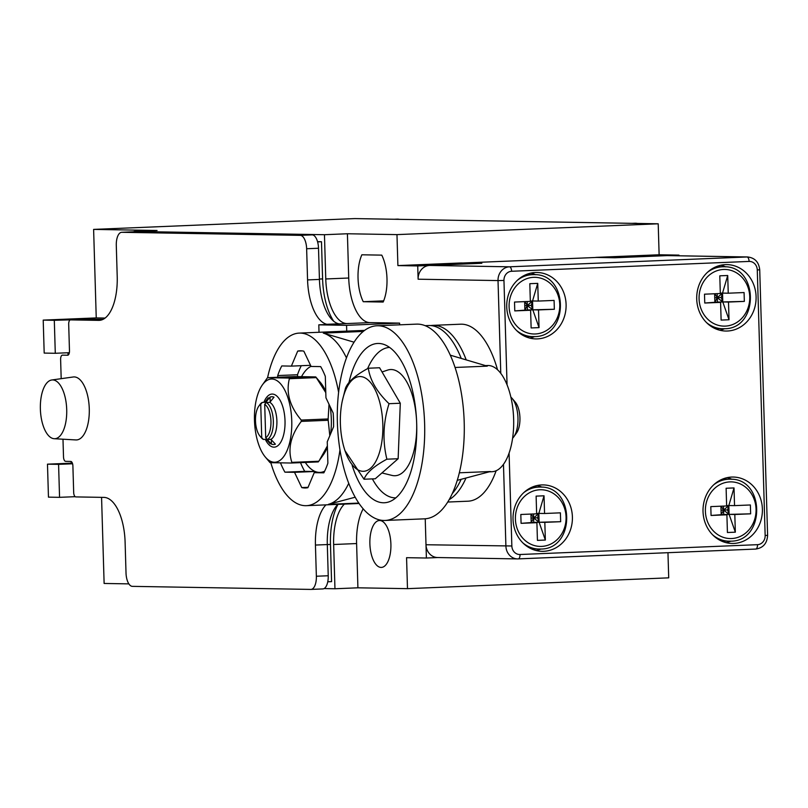 <?xml version="1.0" encoding="UTF-8"?>
<svg xmlns="http://www.w3.org/2000/svg" width="808" height="808" viewBox="0 0 808 808"><rect width="100%" height="100%" fill="white"/><g stroke="black" fill="none" stroke-linecap="round" stroke-linejoin="round"><path stroke-width="1.21" d="M379.699 520.504A23.472 10.494 87.6 0 1 390.89 543.835A23.472 10.494 87.6 0 1 381.366 567.418A23.472 10.494 87.6 0 1 381.093 567.418A23.472 10.494 87.6 0 1 369.892 544.087A23.472 10.494 87.6 0 1 379.427 520.514A23.472 10.494 87.6 0 1 379.699 520.504M396.627 219.18A44.288 19.806 87.6 0 1 397.142 219.14A44.288 19.806 87.6 0 1 397.667 219.14A44.288 19.806 87.6 0 1 399.485 219.352M634.563 223.261A44.288 19.806 87.6 0 1 635.078 223.22A44.288 19.806 87.6 0 1 635.593 223.22A44.288 19.806 87.6 0 1 637.411 223.432M667.964 552.702L668.711 577.841L407.484 588.658L357.914 587.81L356.601 543.552A44.288 19.806 -92.4 0 1 363.166 508.848M678.972 255.793L678.952 255.116L659.126 254.773L658.207 223.796L354.843 218.584L93.617 229.401L96.243 317.918L43.208 320.109L54.308 320.301L55.287 353.278L69.347 352.692M678.952 255.116L615.625 257.732L595.799 257.388L659.126 254.773M399.657 324.826L399.606 323.119L369.862 322.614A44.288 19.806 -92.4 0 1 348.723 278.013L347.41 233.754L396.97 234.613L658.207 223.796M396.97 234.613L397.9 265.59L461.227 262.964L481.053 263.307L417.726 265.933L397.9 265.59M417.726 265.933L418.12 279.204A13.282 11.878 91 0 1 429.593 265.438L509.505 266.812L746.986 256.974A13.282 11.878 -89 0 1 747.602 256.964L667.701 255.591A13.282 11.878 91 0 0 667.075 255.601L614.827 257.762L596.587 257.449L463.6 262.964L481.841 263.277L429.593 265.438M319.029 332.28L318.806 324.846L346.561 325.321L399.606 323.119M346.561 325.321L346.733 331.129M72.407 463.206L71.225 463.186L71.175 461.54M68.013 354.904L67.953 352.753M84.396 319.433L54.308 320.301M55.287 353.278L44.188 353.086L43.208 320.109M128.866 583.881L104.121 583.457L101.566 497.354M47.48 464.166L58.58 464.358L59.56 497.334L48.46 497.142L47.48 464.166L71.225 463.186M347.41 233.754L324.452 234.714L134.108 231.442L157.065 230.492L93.617 229.401M105.08 318.069L96.243 317.918M318.806 324.846L346.905 323.564A44.288 19.806 87.6 0 1 325.765 278.962L324.452 234.714M317.605 241.895L321.483 241.733L322.594 278.911A51.379 22.967 -92.4 0 0 333.724 321.241M321.483 241.733L317.534 241.673M84.385 319.059L102.99 319.382M381.77 255.136L361.863 254.793A32.33 14.453 87.6 0 0 363.257 301.707L383.164 302.051A32.33 14.453 87.6 0 0 381.77 255.136M363.257 301.707L383.669 300.859M58.58 464.358L72.589 463.782M59.56 497.334L75.174 496.688M337.996 504.364A51.379 22.967 -92.4 0 0 330.472 544.451L331.573 581.629L327.755 581.78M357.914 587.81L334.956 588.759L333.643 544.501A44.288 19.806 87.6 0 1 344.38 504.101M334.956 588.759L324.059 588.577M509.08 453.056L511.848 545.986A8.858 7.918 -89 0 0 520.019 554.51A4.424 1.98 87.6 0 1 518.221 558.904A4.424 1.98 87.6 0 1 518.17 558.904A13.282 11.878 -89 0 1 517.544 558.914L437.643 557.54A13.282 11.878 91 0 1 425.998 544.744L425.23 518.797L426.392 558.025L406.565 557.682L407.484 588.658M426.392 558.025L437.956 557.54M327.311 324.493A4.424 1.98 -92.4 0 0 326.897 324.301A44.288 19.806 87.6 0 1 307.565 279.921L306.636 248.743A13.282 5.939 -92.4 0 0 300.293 235.36L121.846 232.3A13.282 5.939 -92.4 0 0 121.695 232.3A13.282 5.939 -92.4 0 0 116.291 245.47L117.21 276.457A44.288 19.806 87.6 0 1 99.222 320.362A44.288 19.806 87.6 0 1 98.697 320.372L70.548 319.887A4.424 1.98 -92.4 0 0 70.488 319.887A4.424 1.98 -92.4 0 0 68.69 324.281L69.478 350.834A4.424 1.98 87.6 0 1 67.68 355.227A4.424 1.98 87.6 0 1 67.63 355.227L62.479 355.136A4.424 1.98 -92.4 0 0 62.418 355.136A4.424 1.98 -92.4 0 0 60.62 359.53L61.186 378.669M133.411 231.825A13.282 5.939 87.6 0 1 133.562 231.805A13.282 5.939 87.6 0 1 133.724 231.805L312.171 234.865A13.282 5.939 87.6 0 1 318.514 248.248L319.433 279.427A44.288 19.806 -92.4 0 0 338.774 323.816A4.424 1.98 87.6 0 1 339.178 323.998M325.957 504.869A44.288 19.806 87.6 0 0 315.433 545.057L316.362 576.235A13.282 5.939 -92.4 0 1 310.959 589.416A13.282 5.939 -92.4 0 1 310.807 589.416L132.361 586.356A13.282 5.939 -92.4 0 1 126.018 572.973L125.099 541.996A44.288 19.806 87.6 0 0 103.949 497.395L75.8 496.91A4.424 1.98 -92.4 0 1 73.68 492.456L72.892 465.903A4.424 1.98 87.6 0 0 70.781 461.439L65.63 461.348A4.424 1.98 -92.4 0 1 63.509 456.894L62.984 439.209M82.315 319.402A4.424 1.98 87.6 0 1 82.365 319.392A4.424 1.98 87.6 0 1 82.416 319.392L102.182 319.736M337.835 504.374A44.288 19.806 -92.4 0 0 327.311 544.562L328.23 575.75A13.282 5.939 87.6 0 1 322.836 588.921A13.282 5.939 87.6 0 1 322.675 588.921L311.11 589.406M52.672 379.932A29.421 13.15 -92.4 0 0 51.752 379.992A29.421 13.15 -92.4 0 0 40.4 409.878A29.421 13.15 -92.4 0 0 54.187 438.714A29.421 13.15 -92.4 0 0 54.419 438.724A29.421 13.15 -92.4 0 0 66.71 409.555A29.421 13.15 -92.4 0 0 52.672 379.932M75.588 439.916A31.532 14.1 -92.4 0 0 75.841 439.936A31.532 14.1 -92.4 0 0 76.093 439.946A31.532 14.1 -92.4 0 0 89.274 408.676A31.532 14.1 -92.4 0 0 74.215 376.922A31.532 14.1 -92.4 0 0 73.235 376.983L51.752 379.992M537.401 338.885A33.219 29.704 91 0 0 566.115 305.333A33.219 29.704 91 0 0 536.987 272.478A33.219 29.704 91 0 0 535.431 272.498A33.219 29.704 91 0 0 506.717 306.05A33.219 29.704 91 0 0 535.845 338.906A33.219 29.704 91 0 0 537.401 338.885M530.927 273.074A33.219 29.704 -89 0 1 535.674 274.74M534.613 336.593A33.219 29.704 -89 0 1 529.806 338.098M543.703 551.308A33.219 29.704 91 0 0 572.418 517.756A33.219 29.704 91 0 0 543.289 484.911A33.219 29.704 91 0 0 541.734 484.931A33.219 29.704 91 0 0 513.019 518.484A33.219 29.704 91 0 0 542.148 551.329A33.219 29.704 91 0 0 543.703 551.308M537.229 485.507A33.219 29.704 -89 0 1 541.986 487.174M540.916 549.026A33.219 29.704 -89 0 1 536.118 550.531M730.907 541.158A33.219 29.704 -89 0 1 726.099 542.663M703.021 511.484A33.219 29.704 91 0 0 732.139 543.461A33.219 29.704 91 0 0 762.388 509.02A33.219 29.704 91 0 0 733.27 477.043A33.219 29.704 91 0 0 703.021 511.484M720.908 265.206A33.219 29.704 -89 0 1 725.665 266.872M756.086 296.597A33.219 29.704 91 0 0 726.968 264.61A33.219 29.704 91 0 0 696.718 299.051A33.219 29.704 91 0 0 725.826 331.038A33.219 29.704 91 0 0 756.086 296.597M447.733 502.041L467.953 501.202A88.577 39.602 -92.4 0 0 496.142 470.731M497.516 369.721A88.577 39.602 -92.4 0 0 461.661 324.19A88.577 39.602 -92.4 0 0 460.621 324.2L432.916 325.351A88.577 39.602 87.6 0 1 433.957 325.331A88.577 39.602 87.6 0 1 466.216 359.893M466.004 478.013A88.577 39.602 87.6 0 1 449.157 499.647M430.745 325.574A88.577 39.602 87.6 0 1 432.916 325.351M724.604 328.725A33.219 29.704 -89 0 1 719.797 330.23M727.21 477.639A33.219 29.704 -89 0 1 731.967 479.306M260.742 404.313L261.731 437.673A17.271 7.727 87.6 0 1 259.984 436.128A17.271 7.727 87.6 0 1 255.49 420.897A17.271 7.727 87.6 0 1 258.742 406.242A17.271 7.727 87.6 0 1 260.742 404.313L262.277 402.414A19.049 8.514 87.6 0 0 259.873 404.656L258.742 406.242M261.731 437.673L263.368 439.441L266.933 439.289L271.438 444.087A23.917 10.696 87.6 0 0 275.397 444.158L270.902 439.36A19.049 8.514 -92.4 0 0 276.892 420.958A19.049 8.514 -92.4 0 0 269.801 402.344L274.003 397.183A23.917 10.696 87.6 0 0 270.044 397.112L265.832 402.273L262.277 402.414M264.711 404.374L265.701 437.744A17.271 7.727 87.6 0 0 270.953 421.16A17.271 7.727 87.6 0 0 264.711 404.374L266.236 402.485A19.049 8.514 87.6 0 1 273.336 421.109A19.049 8.514 87.6 0 1 267.337 439.501L270.902 439.36M266.236 402.485L269.801 402.344M270.044 397.112L270.185 401.869M271.306 439.794L271.438 444.087M265.701 437.744L267.337 439.501M263.368 439.441A19.049 8.514 87.6 0 1 261.236 437.613L259.984 436.128M452.298 493.526A88.577 39.602 -92.4 0 0 461.156 479.306M461.227 358.419A88.577 39.602 -92.4 0 0 428.563 325.523L425.17 325.664M265.317 439.36A26.573 11.878 -92.4 0 0 273.902 447.167A26.573 11.878 -92.4 0 0 280.002 443.37A26.573 11.878 -92.4 0 0 284.992 420.13A26.573 11.878 -92.4 0 0 278.104 397.374A26.573 11.878 -92.4 0 0 272.326 394.062A26.573 11.878 -92.4 0 0 263.883 402.354M291.759 420.938A41.632 18.614 87.6 0 1 265.307 457.025A41.632 18.614 87.6 0 1 254.48 420.301A41.632 18.614 87.6 0 1 262.327 384.982A41.632 18.614 87.6 0 1 281.144 384.477A41.632 18.614 87.6 0 1 291.759 420.938M262.327 384.982L267.044 378.336A48.712 21.786 87.6 0 1 267.539 377.69L288.84 378.053A48.712 21.786 87.6 0 1 289.365 378.72C285.891 392.809 289.85 406.596 301.243 420.069A48.712 21.786 87.6 0 1 301.263 420.726A48.712 21.786 87.6 0 1 301.283 421.392C290.698 435.361 287.557 449.016 291.85 462.368A48.712 21.786 87.6 0 1 291.355 463.024L270.064 462.661L265.307 457.025M291.355 463.024L318.271 461.913A48.712 21.786 -92.4 0 0 318.766 461.257L323.483 454.621A41.632 18.614 -92.4 0 0 327.402 446.976M330.583 433.886A41.632 18.614 -92.4 0 0 331.331 419.301A41.632 18.614 -92.4 0 0 330.048 406.454M329.805 435.734L328.189 420.271A48.712 21.786 -92.4 0 0 328.179 419.615A48.712 21.786 -92.4 0 0 328.149 418.958L329.007 404.263M319.2 460.651L327.371 445.945M325.755 391.456A41.632 18.614 -92.4 0 0 320.503 382.568L315.736 376.922L294.455 376.568L267.539 377.69M325.786 392.627L316.281 377.609A48.712 21.786 -92.4 0 0 315.756 376.932L288.84 378.053M301.243 420.069L328.149 418.958M328.189 420.271L301.283 421.392M291.85 462.368L318.766 461.257M316.281 377.609L289.365 378.72M322.624 472.276A53.681 23.998 -92.4 0 0 323.25 472.266A53.681 23.998 -92.4 0 0 324.159 472.185M324.664 471.175A53.681 23.998 87.6 0 1 320.029 472.397A53.681 23.998 87.6 0 1 319.392 472.407A53.681 23.998 87.6 0 1 305.313 462.449M301.616 376.508A53.681 23.998 87.6 0 1 311.019 366.327M735.341 532.179L727.422 532.512L726.897 514.807L711.06 515.464L710.798 506.616L726.634 505.959L726.109 488.254L734.018 487.931L734.543 505.626L750.38 504.97L750.642 513.827L734.805 514.484L735.341 532.179L729.099 514.383L734.805 514.484M721.049 510.201L723.584 510.101L723.715 514.524L729.099 514.383L721.18 514.706L726.897 514.807M711.06 515.464L721.18 514.706L720.928 506.192M721.13 506.182L723.584 510.101L727.543 509.929L728.836 505.535L726.624 505.626M723.463 506.091L723.584 510.101L729.099 514.383L750.642 513.827M727.543 509.929L729.099 514.383L728.836 505.535L734.018 487.931M723.715 514.524L721.18 514.706L723.584 510.101L728.836 505.535L734.543 505.626M545.35 540.047L537.431 540.38L536.906 522.675L521.079 523.332L520.817 514.484L536.643 513.827L536.118 496.122L544.036 495.799L544.562 513.494L560.399 512.838L560.661 521.695L544.824 522.352L545.35 540.047L539.118 522.251L544.824 522.352M531.068 518.069L533.603 517.968L533.735 522.392L539.118 522.251L531.199 522.574L536.906 522.675M521.079 523.332L531.199 522.574L530.947 514.06M531.139 514.05L533.603 517.968L537.552 517.797L538.855 513.403L536.633 513.494M533.482 513.959L533.603 517.968L539.118 522.251L560.661 521.695M537.552 517.797L539.118 522.251L538.855 513.403L544.036 495.799M533.735 522.392L531.199 522.574L533.603 517.968L538.855 513.403L544.562 513.494M729.028 319.756L721.12 320.079L720.585 302.374L704.758 303.03L704.495 294.183L720.322 293.526L719.797 275.821L727.715 275.498L728.24 293.203L744.077 292.546L744.34 301.394L728.503 302.051L729.028 319.756L722.796 301.95L728.503 302.051M714.747 297.768L717.282 297.667L717.413 302.091L722.796 301.95L714.878 302.283L720.585 302.374M704.758 303.03L714.878 302.283L714.625 293.759M714.817 293.759L717.282 297.667L721.241 297.506L722.534 293.102L720.312 293.193M717.161 293.658L717.282 297.667L722.796 301.95L744.34 301.394M721.241 297.506L722.796 301.95L722.534 293.102L727.715 275.498M717.413 302.091L714.878 302.283L717.282 297.667L722.534 293.102L728.24 293.203M539.047 327.624L531.129 327.947L530.604 310.242L514.777 310.898L514.514 302.051L530.341 301.394L529.816 283.689L537.734 283.366L538.259 301.071L554.086 300.414L554.349 309.262L538.522 309.919L539.047 327.624L532.815 309.817L538.522 309.919M524.766 305.636L527.291 305.535L527.422 309.959L532.815 309.817L524.897 310.151L530.604 310.242M514.777 310.898L524.897 310.151L524.645 301.626M524.836 301.626L527.291 305.535L531.25 305.374L532.553 300.97L530.331 301.061M527.18 301.525L527.291 305.535L532.815 309.817L554.349 309.262M531.25 305.374L532.815 309.817L532.553 300.97L537.734 283.366M527.422 309.959L524.897 310.151L527.291 305.535L532.553 300.97L538.259 301.071M314.847 472.64L314.312 471.508L294.526 472.326L301.758 487.588A68.65 30.694 -92.4 0 0 304.838 487.981A68.65 30.694 -92.4 0 0 305.646 487.971A68.65 30.694 -92.4 0 0 307.899 487.699L314.231 472.66L323.826 472.832A68.65 30.694 -92.4 0 0 327.886 463.216L327.25 441.794L333.583 426.765A68.65 30.694 -92.4 0 0 333.179 413.06L325.947 397.799L325.311 376.376A68.65 30.694 -92.4 0 0 320.675 366.61L311.08 366.448L303.848 351.187A68.65 30.694 -92.4 0 0 300.768 350.793A68.65 30.694 -92.4 0 0 299.96 350.803A68.65 30.694 -92.4 0 0 297.708 351.076L291.375 366.115L281.77 365.943A68.65 30.694 -92.4 0 0 277.72 375.558L277.77 377.265M346.46 357.914A86.365 38.612 -92.4 0 0 323.301 333.098L354.076 342.198M355.166 497.213L328.381 504.344A86.365 38.612 -92.4 0 0 348.733 483.325M267.589 377.679A86.365 38.612 87.6 0 1 299.233 333.098A86.365 38.612 87.6 0 1 300.243 333.088A86.365 38.612 87.6 0 1 338.613 392.395M339.966 449.864A86.365 38.612 87.6 0 1 306.373 505.677A86.365 38.612 87.6 0 1 305.363 505.687A86.365 38.612 87.6 0 1 270.862 462.873M491.426 471.721A53.146 23.765 -92.4 0 0 492.042 471.71A53.146 23.765 -92.4 0 0 513.615 418.322A53.146 23.765 -92.4 0 0 488.264 365.499A53.146 23.765 -92.4 0 0 487.648 365.509L485.487 365.6M457.257 480.346L490.426 471.519L459.328 472.801M455.066 367.468L487.295 366.135L450.319 355.187M297.566 376.538L297.516 374.74A68.65 30.694 87.6 0 1 301.273 365.701M314.312 471.508L304.717 471.347A68.65 30.694 87.6 0 1 300.515 462.641M302.232 350.894L297.708 351.076M294.526 472.326L284.931 472.165A68.65 30.694 -92.4 0 1 280.578 463.105M310.545 365.317L291.375 366.115M297.516 374.74L277.72 375.558M304.717 471.347L284.931 472.165M301.758 487.588L308.05 487.325M324.129 472.256L314.231 472.66M395.819 497.859A75.285 33.663 87.6 0 1 372.367 478.892M352.177 465.428A79.719 35.643 -92.4 0 0 390.183 501.404A79.719 35.643 -92.4 0 0 410.343 473.387A79.719 35.643 -92.4 0 0 413.312 394.344A79.719 35.643 -92.4 0 0 383.679 344.339A79.719 35.643 -92.4 0 0 351.662 372.852A79.719 35.643 -92.4 0 0 348.955 382.568M381.931 472.943L392.011 475.417A53.146 23.765 -92.4 0 0 412.434 456.136A53.146 23.765 -92.4 0 0 416.665 422.907M416.857 484.548A97.435 43.571 87.6 0 1 385.032 520.463A97.435 43.571 87.6 0 1 343.218 465.751A97.435 43.571 87.6 0 1 345.137 361.681A97.435 43.571 87.6 0 1 376.972 325.765A97.435 43.571 87.6 0 1 418.786 380.477A97.435 43.571 87.6 0 1 416.857 484.548M385.032 520.463L424.614 518.827A97.435 43.571 -92.4 0 0 456.439 482.911A97.435 43.571 -92.4 0 0 458.358 378.841A97.435 43.571 -92.4 0 0 416.544 324.129L376.972 325.765M416.554 420.372A53.146 23.765 -92.4 0 0 387.648 370.094L382.043 371.963M367.63 368.61A75.285 33.663 87.6 0 1 389.587 347.41M512.595 438.229A22.139 9.898 -92.4 0 0 513.787 436.815L516.605 432.856A17.715 7.918 -92.4 0 0 518.534 428.866A17.715 7.918 -92.4 0 0 515.332 402.202L512.201 398.485A22.139 9.898 -92.4 0 0 510.888 397.172M513.787 436.815A22.139 9.898 -92.4 0 0 516.201 431.815A22.139 9.898 -92.4 0 0 512.201 398.485M379.053 453.803A47.399 21.19 87.6 0 1 344.248 448.369A47.399 21.19 87.6 0 1 342.289 400.99A47.399 21.19 87.6 0 1 344.168 394.031A47.399 21.19 87.6 0 1 373.771 387.173A47.399 21.19 87.6 0 1 379.053 453.803M342.289 400.99L345.471 388.264C347.925 381.8 355.54 375.114 368.327 368.226C370.064 380.265 376.962 392.092 389.032 403.697C383.144 422.412 382.426 440.916 386.881 459.196C374.094 466.095 366.479 472.771 364.024 479.235L344.905 450.541L344.248 448.369M364.024 479.235L375.286 478.77L398.142 458.732L400.293 403.232L379.588 367.761L368.327 368.226M398.142 458.732L386.881 459.196M400.293 403.232L389.032 403.697M348.723 278.013L325.765 278.962M346.905 323.564L369.862 322.614M322.594 278.911L319.423 279.043M327.311 544.582L330.472 544.451M333.643 544.501L356.601 543.552M319.433 279.427L307.565 279.921M338.774 323.816L326.897 324.301M70.548 319.887L82.416 319.392M121.846 232.3L133.724 231.805M99.737 320.332L98.697 320.372M312.171 234.865L300.293 235.36M306.636 248.743L318.514 248.248M315.433 545.057L327.311 544.562M328.23 575.75L316.362 576.235M520.019 554.51L757.5 544.673A8.858 7.918 -89 0 0 765.156 535.492L757.278 269.953A8.858 7.918 -89 0 0 749.097 261.428L511.615 271.266A8.858 7.918 -89 0 0 503.96 280.447L507.06 384.79M425.998 544.744L511.848 545.986M518.271 558.894L755.652 549.066A4.424 1.98 -92.4 0 0 755.702 549.066L517.544 558.914A13.282 11.878 -89 0 1 505.899 546.117L503.475 464.307M500.778 373.326L498.021 280.578L418.12 279.204M765.156 535.492L767.6 535.33C767.135 543.38 763.166 547.965 755.702 549.066A4.424 1.98 -92.4 0 0 757.5 544.673M767.6 535.33L759.722 269.791L757.278 269.953M749.097 261.428A4.424 1.98 -92.4 0 0 746.986 256.974L667.075 255.601M503.96 280.447L498.021 280.578A13.282 11.878 -89 0 1 509.505 266.812A4.424 1.98 87.6 0 1 511.615 271.266M713.636 484.871A30.997 27.724 -89 0 1 728.614 479.215A30.997 27.724 -89 0 1 730.058 479.205L722.574 479.073M729.876 481.891A28.341 25.341 -89 0 1 756.056 509.171A28.341 25.341 -89 0 1 731.563 538.542A28.341 25.341 -89 0 1 705.394 511.272A28.341 25.341 -89 0 1 729.876 481.891M730.452 541.178A30.997 27.724 -89 0 1 728.998 541.198A30.997 27.724 -89 0 1 712.777 534.967M523.645 492.739A30.997 27.724 -89 0 1 538.623 487.083A30.997 27.724 -89 0 1 540.077 487.072L532.593 486.941M539.895 489.759A28.341 25.341 -89 0 1 566.065 517.039A28.341 25.341 -89 0 1 541.572 546.41A28.341 25.341 -89 0 1 515.403 519.14A28.341 25.341 -89 0 1 539.895 489.759M540.461 549.046A30.997 27.724 -89 0 1 539.017 549.066A30.997 27.724 -89 0 1 522.786 542.835M707.333 272.437A30.997 27.724 -89 0 1 722.312 266.791A30.997 27.724 -89 0 1 723.756 266.771L716.272 266.64M723.574 269.468A28.341 25.341 -89 0 1 749.743 296.738A28.341 25.341 -89 0 1 725.261 326.109A28.341 25.341 -89 0 1 699.082 298.839A28.341 25.341 -89 0 1 723.574 269.468M723.756 266.771C758.985 265.438 759.399 329.23 724.18 328.745A30.997 27.724 -89 0 1 722.695 328.765A30.997 27.724 -89 0 1 706.465 322.533M517.342 280.305A30.997 27.724 -89 0 1 532.32 274.659A30.997 27.724 -89 0 1 533.775 274.639L526.281 274.508M533.593 277.336A28.341 25.341 -89 0 1 559.762 304.606A28.341 25.341 -89 0 1 535.27 333.977A28.341 25.341 -89 0 1 509.101 306.707A28.341 25.341 -89 0 1 533.593 277.336M534.159 336.613A30.997 27.724 -89 0 1 532.714 336.633A30.997 27.724 -89 0 1 516.484 330.401M363.277 331.442L323.301 333.098M328.381 504.344L358.772 503.081M635.078 223.22L632.169 223.341M397.142 219.14L394.243 219.261M70.488 319.887L82.365 319.392M121.695 232.3L133.562 231.805M310.959 589.416L322.836 588.921M54.187 438.714L75.841 439.936M759.722 269.791C758.864 262.075 754.824 257.803 747.602 256.964M264.994 402.303L268.206 397.788M266.347 439.31L270.114 443.774M323.25 472.266L320.029 472.397M721.514 541.067L730.482 541.178C765.701 541.663 765.287 477.871 730.058 479.205M531.523 548.935L540.501 549.046C575.72 549.531 575.296 485.739 540.077 487.072M724.18 328.745L715.201 328.634M525.22 336.502L534.189 336.613C569.418 337.098 568.994 273.306 533.775 274.639M359.055 503.495L306.373 505.677M492.042 471.71L489.264 471.821M364.63 330.391L299.233 333.098"/></g></svg>

